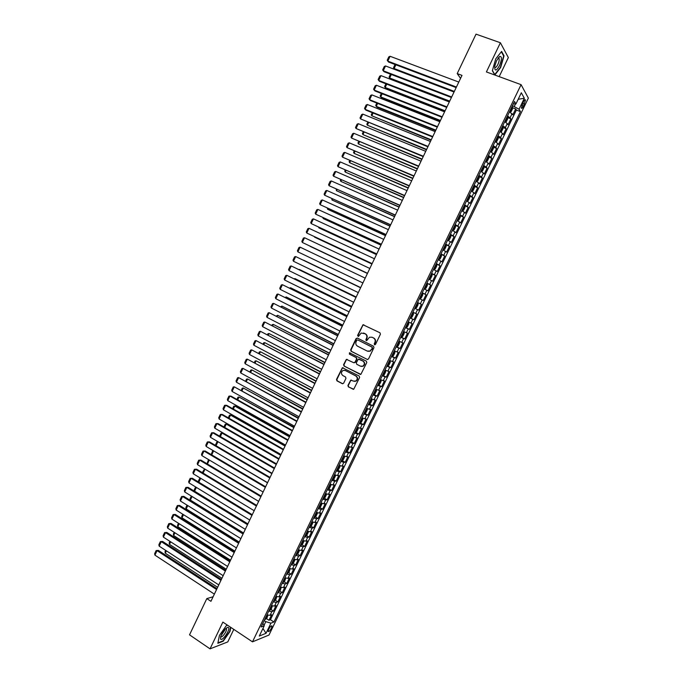 <?xml version="1.0" encoding="UTF-8"?>
<svg xmlns="http://www.w3.org/2000/svg" width="683" height="683" viewBox="0 0 683 683"><rect width="100%" height="100%" fill="white"/><g stroke="black" fill="none" stroke-linecap="round" stroke-linejoin="round"><path stroke-width="1.02" d="M374.549 344.778L375.505 344.42L380.422 334.192L379.979 332.783L362.997 324.732L357.585 335.421L358.447 336.412L361.196 333.039L365.115 333.774C366.762 334.824 367.232 336.326 366.515 338.273L365.883 339.588L366.182 340.578L366.762 340.586L369.469 337.223L372.115 337.265L373.464 337.948C375.129 339.007 375.599 340.51 374.873 342.465L374.241 343.788L374.549 344.778M271.45 628.172L272.022 626.004C271.356 625.432 270.237 626.516 268.684 629.274L268.112 631.433C268.786 632.006 269.896 630.921 271.45 628.172M347.937 385.443L348.364 386.868L353.743 389.225L359.625 377.46L359.198 376.034L342.371 367.719L336.506 379.432L336.932 380.841L342.303 383.675L343.643 383.189L345.948 378.373L345.521 376.965L342.849 375.565C340.919 373.84 340.979 372.133 343.028 370.451L345.291 370.476L355.809 375.949C357.738 377.648 357.704 379.355 355.706 381.054L353.35 381.063L350.721 380.141L347.937 385.443L348.74 386.928L353.333 389.336M499.196 76.624L508.348 57.568L500.383 42.747L486.407 71.937L521.078 84.658L252.488 641.841L222.863 622.093L210.04 648.85L189.532 634.84L206.821 598.598L210.936 601.313L461.99 75.378L457.209 73.593L460.547 78.4M500.383 42.747L476.025 34.15L457.209 73.593M367.155 359.463L368.521 358.959L373.968 347.621L373.524 346.204L357.405 338.085L356.065 338.597L350.669 349.85L351.096 351.258L367.539 359.565M366.788 362.553L360.872 374.361L344.01 366.062L343.583 364.654L346.392 359.343L353.692 362.69L355.04 362.195L356.577 358.993L356.142 357.576L349.397 354.127L349.457 352.778L366.353 361.136L366.788 362.553M266.43 618.602L268.974 620.258L271.638 614.743L270.058 615.332L271.834 611.635L268.735 611.131M270.844 609.415L273.405 611.072L276.069 605.548L274.506 606.103L276.291 602.406L273.2 601.877M275.266 600.22L277.844 601.868L280.508 596.344L278.963 596.865L280.747 593.168L277.665 592.605M279.689 591.008L282.292 592.656L284.956 587.124L283.428 587.611L285.212 583.905L282.147 583.325M284.119 581.788L286.74 583.436L289.413 577.895L287.893 578.347L289.686 574.634L286.621 574.027M288.559 572.55L291.197 574.198L293.878 568.649L292.375 569.067L294.16 565.353L291.112 564.721M293.007 563.296L295.662 564.943L298.343 559.386L296.857 559.778L298.65 556.056L295.602 555.399M297.455 554.041L300.136 555.68L302.817 550.114L301.34 550.472L303.141 546.75L300.11 546.067M301.912 544.761L304.609 546.409L307.299 540.834L305.839 541.158L307.64 537.427L304.618 536.718M306.368 535.472L309.092 537.111L311.781 531.536L310.338 531.826L312.14 528.087L309.126 527.353M310.833 526.175L313.582 527.814L316.28 522.222L314.846 522.478L316.647 518.739L313.651 517.979M315.307 516.852L318.073 518.491L320.779 512.899L319.362 513.121L321.164 509.373L318.176 508.596M319.789 507.529L322.581 509.168L325.279 503.559L323.879 503.755L325.689 499.999L322.709 499.196M324.271 498.18L327.089 499.819L329.795 494.21L328.412 494.364L330.222 490.607L327.242 489.779M328.762 488.832L331.596 490.462L334.311 484.845L332.945 484.973L334.755 481.208L331.793 480.354M333.261 479.457L336.121 481.097L338.836 475.462L337.479 475.556L339.297 471.791L336.343 470.911M337.761 470.075L340.646 471.714L343.37 466.071L342.029 466.13L343.848 462.357L340.902 461.452M342.268 460.684L345.18 462.314L347.903 456.671L346.58 456.696L348.407 452.914L345.47 451.984M346.776 451.267L349.722 452.906L352.454 447.254L351.139 447.245L352.966 443.455L350.038 442.499M351.301 441.85L354.272 443.48L357.004 437.82L355.706 437.777L357.533 433.987L354.622 433.005M355.826 432.407L358.823 434.046L361.555 428.378L360.283 428.301L362.11 424.502L359.207 423.494M360.351 422.956L363.382 424.595L366.122 418.918L364.859 418.807L366.694 415.008L363.791 413.975M364.893 413.497L367.949 415.127L370.69 409.441L369.443 409.296L371.279 405.497L368.393 404.438M369.435 404.012L372.525 405.651L375.266 399.956L374.036 399.777L375.872 395.969L372.995 394.885M373.891 394.475L377.101 396.157L379.85 390.463L378.638 390.249L380.482 386.433L377.614 385.323M378.169 384.828L381.686 386.655L384.444 380.943L383.24 380.696L385.084 376.879L382.232 375.744M382.497 375.189L386.279 377.136L389.037 371.415L387.859 371.142L389.703 367.309L386.851 366.148M387.082 365.67L390.881 367.608L393.647 361.879L392.477 361.563L394.322 357.73L391.487 356.543M391.675 356.142L395.483 358.063L398.257 352.326L397.096 351.976L398.949 348.134L396.123 346.921M396.285 346.597L400.101 348.501L402.868 342.755L401.732 342.371L403.585 338.529L400.767 337.282M400.887 337.035L404.72 338.922L407.495 333.176L406.368 332.758L408.229 328.907L405.42 327.635M405.506 327.464L409.348 329.343L412.122 323.58L411.012 323.127L412.874 319.268L410.082 317.979M410.124 317.877L413.975 319.738L416.758 313.967L415.665 313.48L417.535 309.621L414.743 308.298L418.619 310.125L421.402 304.345L417.535 302.509M417.552 302.484L420.327 303.824L422.196 299.957L423.264 300.494L426.055 294.706L422.179 292.887M422.222 292.785L424.997 294.151L426.866 290.275L427.917 290.847L430.708 285.059L426.824 283.249M426.909 283.078L429.667 284.461L431.536 280.585L432.578 281.191L435.37 275.394L431.477 273.601M431.596 273.345L434.345 274.762L436.224 270.878L437.24 271.527L440.04 265.713L436.138 263.937M436.292 263.604L439.032 265.047L440.911 261.162L441.91 261.837L444.718 256.023L440.8 254.255M440.996 253.854L443.728 255.322L445.606 251.421L446.597 252.138L449.405 246.315L445.478 244.565M445.709 244.079L448.424 245.573L450.31 241.671L451.284 242.431L454.093 236.591L450.157 234.858M450.43 234.295L453.136 235.823L455.015 231.913L455.971 232.698L458.788 226.858L455.1 225.253M455.151 224.502L457.849 226.047L459.736 222.137L460.675 222.957L463.492 217.109L460.111 215.649M459.881 214.684L462.57 216.263L464.457 212.345L465.379 213.207L468.205 207.342L464.312 205.498M464.619 204.857L467.292 206.462L469.187 202.535L470.092 203.432L472.926 197.566L469.673 196.2M469.366 195.014L472.03 196.644L473.925 192.717L474.813 193.648L477.648 187.774L474.412 186.425M474.113 185.161L476.768 186.818L478.672 182.882L479.543 183.855L482.386 177.964L479.159 176.641M478.877 175.292L481.524 176.974L483.419 173.038L484.273 174.037L487.124 168.146L483.914 166.84M483.641 165.406L486.279 167.122L488.183 163.169L489.019 164.21L491.862 158.311L488.669 157.03M488.413 155.511L491.034 157.244L492.947 153.291L493.766 154.375L496.618 148.459L493.433 147.195M493.194 145.59L495.807 147.357L497.719 143.404L498.522 144.514L501.382 138.598L498.206 137.351M497.984 135.661L500.579 137.462L502.492 133.492L503.286 134.645L506.146 128.72L502.987 127.499M502.773 125.723L505.369 127.542L507.281 123.572L508.05 124.767L510.918 118.825L507.58 115.76M507.768 117.621L510.918 118.825M523.357 101.869L521.368 108.068C521.778 108.759 522.495 108.136 523.519 106.198L525.509 100.008C525.099 99.308 524.382 99.931 523.357 101.869M521.078 84.658L528.369 98.104L269 635.036L252.488 641.841M268.974 620.258L270.425 619.703L273.943 622L520.446 111.594L519.046 109.212L512.446 105.66M273.943 622L270.929 623.169L266.037 633.303L259.284 636.044L264.244 625.756L261.094 626.977L514.487 101.443L515.947 103.927L521.325 92.777L524.348 98.241L519.046 109.212M270.425 619.703L516.374 110.057L515.699 108.921L512.831 114.864L509.501 111.773M505.369 127.542L506.146 128.72M500.579 137.462L501.382 138.598M495.807 147.357L496.618 148.459M491.034 157.244L491.862 158.311M486.279 167.122L487.124 168.146M481.524 176.974L482.386 177.964M476.768 186.818L477.648 187.774M472.03 196.644L472.926 197.566M467.292 206.462L468.205 207.342M462.57 216.263L463.492 217.109M457.849 226.047L458.788 226.858M453.136 235.823L454.093 236.591M448.424 245.573L449.405 246.315M443.728 255.322L444.718 256.023M439.032 265.047L440.04 265.713M434.345 274.762L435.37 275.394M429.667 284.461L430.708 285.059M424.997 294.151L426.055 294.706M420.327 303.824L421.402 304.345M418.619 310.125L417.535 309.621M413.975 319.738L412.874 319.268M409.348 329.343L408.229 328.907M404.72 338.922L403.585 338.529M400.101 348.501L398.949 348.134M395.483 358.063L394.322 357.73M390.881 367.608L389.703 367.309M386.279 377.136L385.084 376.879M381.686 386.655L380.482 386.433M377.101 396.157L375.872 395.969M372.525 405.651L371.279 405.497M367.949 415.127L366.694 415.008M363.382 424.595L362.11 424.502M358.823 434.046L357.533 433.987M354.272 443.48L352.966 443.455M349.722 452.906L348.407 452.914M345.18 462.314L343.848 462.357M340.646 471.714L339.297 471.791M336.121 481.097L334.755 481.208M331.596 490.462L330.222 490.607M327.089 499.819L325.689 499.999M322.581 509.168L321.164 509.373M318.073 518.491L316.647 518.739M313.582 527.814L312.14 528.087M309.092 537.111L307.64 537.427M304.609 546.409L303.141 546.75M300.136 555.68L298.65 556.056M295.662 564.943L294.16 565.353M291.197 574.198L289.686 574.634M286.74 583.436L285.212 583.905M282.292 592.656L280.747 593.168M277.844 601.868L276.291 602.406M273.405 611.072L271.834 611.635M264.014 625.346L265.807 621.632L264.184 620.574M514.325 106.369L515.503 103.918M210.04 648.85L227.781 641.909L233.799 629.376M213.105 596.771L206.821 598.598M512.557 107.735L515.699 108.921M516.374 110.057L520.446 111.594M513.317 103.867L515.947 103.927M507.281 123.572L504.694 121.736M502.492 133.492L500.016 131.443M497.719 143.404L495.107 141.62M492.947 153.291L490.326 151.541M488.183 163.169L485.553 161.444M483.419 173.038L480.781 171.339M478.672 182.882L476.017 181.217M473.925 192.717L471.261 191.078M469.187 202.535L466.515 200.922M464.457 212.345L461.776 210.757M459.736 222.137L457.038 220.575M455.015 231.913L452.317 230.376M450.31 241.671L447.596 240.168M445.606 251.421L442.883 249.944M440.911 261.162L438.179 259.702M436.224 270.878L433.474 269.452M431.536 280.585L428.779 279.185M426.866 290.275L424.1 288.9M422.196 299.957L419.422 298.608M412.882 312.174L415.665 313.48M408.212 321.847L411.012 323.127M403.559 331.503L406.368 332.758M398.915 341.141L401.732 342.371M394.27 350.772L397.096 351.976M389.634 360.385L392.477 361.563M385.007 369.99L387.859 371.142M380.38 379.577L383.24 380.696M375.761 389.148L378.638 390.249M371.159 398.71L374.036 399.777M366.558 408.255L369.443 409.296M361.956 417.783L364.859 418.807M357.371 427.302L360.283 428.301M352.787 436.804L355.706 437.777M348.21 446.298L351.139 447.245M343.643 455.774L346.58 456.696M336.685 470.203L338.631 469.358L339.997 466.54L339.067 465.268L342.029 466.13M332.134 479.628L332.894 479.765L334.098 478.766L335.455 475.94L334.525 474.685L337.479 475.556M329.974 484.127L332.945 484.973M325.432 493.544L328.412 494.364M320.89 502.953L323.879 503.755M316.366 512.352L319.362 513.121M311.841 521.735L314.846 522.478M307.324 531.101L310.338 531.826M302.808 540.458L305.839 541.158M298.309 549.798L301.34 550.472M293.81 559.129L296.857 559.778M289.319 568.444L292.375 569.067M284.828 577.75L287.893 578.347M280.354 587.038L283.428 587.611M275.881 596.31L278.963 596.865M271.416 605.573L274.506 606.103M264.244 625.756L262.87 623.297M266.951 614.828L270.058 615.332M265.807 621.632L270.929 623.169M518.184 99.283L524.348 98.241M266.037 633.303L262.929 628.48M495.73 58.892L492.349 70.75L494.868 74.951L500.656 67.523L504.037 55.835L501.621 51.413L495.73 58.892M227.465 625.158L226.363 625.56L219.422 635.429L217.86 643.292L223.187 641.235L229.992 631.502L230.837 627.412M220.882 635.933L225.014 629.786M503.465 55.63L504.037 55.835M374.83 344.847L375.223 342.576C375.94 340.621 375.471 339.118 373.814 338.059L373.464 337.948M371.868 337.163L373.814 338.059M363.544 332.997L365.473 333.885C367.121 334.943 367.582 336.437 366.865 338.384L366.472 340.646M363.868 324.784L362.801 325.39L357.943 335.532L358.174 336.471M357.44 338.102L356.424 338.708L351.036 349.952L351.463 351.352L367.514 359.548M372.192 348.04L371.885 347.049L357.747 339.921L356.799 340.271L356.142 341.662C355.425 343.6 355.886 345.094 357.516 346.153L367.172 351.053L369.896 351.079L372.542 348.142L371.885 347.049M357.892 339.963L372.235 347.152M367.906 351.31L370.246 351.173L371.526 349.431M372.542 348.142L371.876 349.534M347.195 359.343L346.255 359.941L343.959 364.739L344.386 366.148L360.428 374.472M354.093 362.793L355.399 362.28L356.936 359.079L356.509 357.67L349.397 354.127M350.089 352.812L349.764 354.221M360.445 366.165L362.758 366.173C364.816 364.474 364.859 362.758 362.904 361.042L358.327 359.121L356.287 362.835L356.722 364.252L360.445 366.165M361.213 366.421L363.117 366.259C365.166 364.56 365.217 362.852 363.262 361.136L362.904 361.042M359.147 359.121L363.262 361.136M351.514 380.107L350.618 380.696L348.304 385.511M354.238 381.327L356.065 381.131C358.071 379.424 358.105 377.716 356.167 376.026L355.809 375.949M344.838 370.297L356.167 376.026M343.165 367.71L342.251 368.308L336.89 379.5L337.308 380.909L342.772 383.778M509.894 111.986L511.08 111.781L512.515 108.802L512.583 107.163L512.002 106.582M512.583 107.163L510.21 112.089L509.603 111.56M454.34 91.411L394.117 68.531L394.894 69.435L454.084 91.94M510.517 109.664L511.43 108.751L511.089 108.469M395.875 64.808L394.117 68.531L393.545 67.66L395.039 64.492M456.423 87.04L387.799 61.12L388.601 62.059L456.159 87.603M458.797 82.071L390.078 56.279L387.799 61.12L387.227 60.241L388.815 56.86L390.078 56.279M499.461 65.688C501.937 59.481 502.056 56.382 499.811 56.382L496.584 60.65L494.782 66.123C494.543 71.467 496.106 71.314 499.461 65.688M494.663 66.968L494.688 67.028C495.371 68.069 496.43 67.224 497.873 64.492C499.034 61.897 499.435 59.899 499.085 58.499L498.018 58.175M501.348 51.763L503.661 55.997L500.391 67.318L494.782 74.524L492.409 70.554M228.6 627.626L227.772 627.301C224.903 628.71 222.521 631.852 220.626 636.727L220.583 639.066C222.035 641.815 230.35 629.914 228.6 627.626M220.797 636.411L220.882 636.599C221.804 638.417 227.234 630.938 226.449 628.958L225.706 628.573M230.547 627.216L229.667 631.451L223.068 640.885L217.945 642.865M226.304 625.637L227.524 625.201M504.908 121.847L506.299 121.702L507.734 118.731L507.785 117.066L507.204 116.537M505.394 122.035L504.805 121.506M449.704 101.118L389.643 78.007L390.428 78.895L449.465 101.622M505.719 119.619L506.632 118.705L506.291 118.424M391.308 74.481L389.643 78.007L389.079 77.128L390.48 74.157M500.605 131.964L501.518 131.606L502.953 128.635L502.995 127.004L502.415 126.475M445.077 110.808L385.178 87.475L385.972 88.338L444.855 111.286M500.929 129.557L501.501 128.37M386.749 84.137L385.178 87.475L384.614 86.579L385.921 83.813M495.124 141.594L496.746 141.501L498.18 138.529L498.214 136.916L497.625 136.404M495.824 141.868L495.235 141.364M440.458 120.481L380.713 96.926L381.515 97.763L440.245 120.934M496.14 139.477L497.062 138.564L496.712 138.29M382.198 93.776L380.713 96.926L380.158 96.021L381.37 93.451M490.351 151.481L491.991 151.37L493.416 148.416L493.442 146.819L492.844 146.316M491.051 151.763L490.454 151.267M435.848 130.146L376.265 106.36L377.076 107.171L435.643 130.573M491.367 149.389L492.289 148.476L491.939 148.202M377.656 103.406L376.265 106.36L375.71 105.447L376.828 103.082M451.685 96.977L383.248 70.784L384.059 71.706L451.429 97.507M454.05 92.009L385.519 65.952L383.248 70.784L382.676 69.897L384.264 66.516L385.519 65.952M446.947 106.889L378.698 80.44L379.517 81.328L446.708 107.393M449.312 101.938L380.969 75.617L378.698 80.44L378.126 79.535L379.722 76.163L380.969 75.617M442.217 116.793L374.147 90.079L374.984 90.95L441.995 117.263M444.582 111.85L376.418 85.255L374.147 90.079L373.592 89.166L375.18 85.793L376.418 85.255M437.496 126.688L369.614 99.701L370.459 100.546L437.291 127.123M439.861 121.745L371.885 94.886L369.614 99.701L369.059 98.779L370.647 95.415L371.885 94.886M485.587 161.359L487.235 161.239L488.661 158.277L488.669 156.706L488.072 156.219M486.287 161.649L485.69 161.162M431.238 139.802L371.808 115.786L431.05 140.194M486.595 159.284L487.525 158.371L487.167 158.097M373.114 113.028L371.808 115.786L371.262 114.864L372.286 112.695M432.783 136.557L365.081 109.314L365.943 110.134L432.587 136.976M435.139 131.623L367.352 104.508L365.081 109.314L364.534 108.375L366.114 105.02L367.352 104.508M480.832 171.228L482.48 171.083L483.905 168.129L483.914 166.584L483.308 166.106M481.532 171.51L480.926 171.04M426.644 149.432L367.369 125.194L426.465 149.799M481.831 169.162L482.761 168.249L482.403 167.975M368.581 122.624L367.369 125.194L366.831 124.263L367.761 122.291M428.079 146.418L360.556 118.91L427.899 146.802M430.435 141.492L362.818 114.112L360.556 118.91L360.018 117.963L361.597 114.616L362.818 114.112M476.085 181.072L477.741 180.918L479.159 177.964L479.159 176.436L478.544 175.975M476.785 181.362L476.171 180.901M422.051 159.054L362.929 134.594L421.889 159.395M477.075 179.031L478.015 178.118L477.648 177.845M364.056 132.212L362.929 134.594L362.4 133.646L363.236 131.879M423.383 156.262L356.039 128.498L423.212 156.62M425.731 151.344L358.302 123.7L356.039 128.498L355.501 127.542L357.081 124.186L358.302 123.7M471.347 190.907L473.003 190.736L474.429 187.791L474.412 186.28L473.797 185.827M472.038 191.197L471.424 190.753M417.458 168.667L358.498 143.976L417.313 168.974M472.32 188.884L473.268 187.962L472.892 187.697M359.531 141.791L358.498 143.976L357.969 143.02L358.712 141.449M418.688 166.097L351.532 138.068L418.534 166.421M421.035 161.179L353.785 133.279L351.532 138.068L350.994 137.104L352.573 133.757L353.785 133.279M466.609 200.725L468.273 200.537L469.699 197.6L469.673 196.115L469.05 195.671M467.3 201.024L466.677 200.58M412.882 178.254L354.076 153.351L412.745 178.545M467.582 198.719L468.529 197.805L468.154 197.541M355.023 151.353L354.076 153.351L353.555 152.386L354.204 151.003M414 175.915L347.024 147.622L413.855 176.214M416.34 171.006L349.278 142.841L347.024 147.622L346.494 146.649L348.074 143.31L349.278 142.841M461.887 210.535L462.57 210.834L461.947 210.407M408.306 187.842L349.662 162.708L408.186 188.098M462.596 210.816L463.552 210.33L464.969 207.393L464.935 205.967L462.57 210.834M462.843 208.537L463.8 207.623L463.415 207.359M350.516 160.898L349.662 162.708L349.141 161.734L349.696 160.548M409.322 185.716L342.524 157.167L409.194 185.989M411.661 180.816L344.778 152.394L342.524 157.167L342.004 156.176L343.575 152.847L344.778 152.394M457.166 220.327L458.839 220.105L460.257 217.168L460.214 215.726L459.582 215.307M460.214 215.768L457.875 220.609L457.217 220.208M403.738 197.404L345.248 172.056L403.627 197.635M458.114 218.347L459.07 217.433L458.686 217.168M346.016 170.434L345.248 172.056L344.736 171.066L345.197 170.076M404.652 195.5L338.034 166.695L404.532 195.748M406.983 190.608L340.279 161.931L338.034 166.695L337.522 165.696L339.092 162.366L340.279 161.931M452.445 230.103L454.135 229.864L455.544 226.935L455.493 225.518L454.861 225.108M453.136 230.402L452.496 230M399.179 206.958L340.843 181.388L399.085 207.162M453.392 228.139L454.349 227.226L453.964 226.961M341.517 179.953L340.843 181.388L340.33 180.389L340.706 179.595M399.982 205.276L333.552 176.214L399.879 205.489M402.313 200.392L335.788 171.459L333.552 176.214L333.039 175.207L334.602 171.877L335.788 171.459M447.741 239.861L449.431 239.613L450.84 236.685L450.78 235.285L450.14 234.892M450.78 235.319L448.449 240.151L447.783 239.776M394.629 216.502L336.437 190.702L394.543 216.682M448.68 237.915L449.645 237.001L449.243 236.745M337.026 189.456L336.437 190.702L336.224 189.097M395.32 215.034L329.069 185.716L395.235 215.222M397.651 210.159L331.306 180.961L329.069 185.716L328.566 184.7L330.128 181.379L331.306 180.961M443.045 249.611L444.735 249.346L446.144 246.426L446.076 245.043L445.427 244.659M443.728 249.918L443.079 249.534M390.078 226.03L332.049 200.017L390.01 226.175M443.976 247.681L444.94 246.768L444.539 246.512M332.544 198.949L332.049 200.017L331.742 198.591M390.676 224.784L324.596 195.201L390.599 224.938M392.998 219.909L326.833 190.463L324.596 195.201L324.101 194.177L325.663 190.864L326.833 190.463M438.349 259.352L440.048 259.062L441.457 256.151L441.372 254.793L440.731 254.409M439.032 259.66L438.375 259.284M385.536 235.541L327.661 209.305L385.477 235.669M439.271 257.431L440.236 256.518L439.835 256.262M328.071 208.435L327.661 209.305L327.268 208.067M386.023 234.517L320.131 204.678L385.963 234.645M388.345 229.65L322.359 199.948L320.131 204.678L319.635 203.645L321.198 200.332L322.359 199.948M433.662 269.068L434.337 269.384L435.37 268.769L436.779 265.858L436.685 264.552L436.027 264.15M434.337 269.384L433.688 269.017M381.003 245.043L323.281 218.586L380.952 245.137M436.685 264.552L434.371 269.367M434.576 267.173L435.549 266.25L435.139 266.003M323.605 217.903L323.281 218.586L322.803 217.536M381.387 244.232L315.666 214.146L381.336 244.335M383.709 239.374L317.894 209.416L315.666 214.146L315.179 213.096L316.741 209.792L317.894 209.416M428.984 278.775L429.658 279.091L430.7 278.459L432.1 275.548L431.998 274.233L431.34 273.883M429.658 279.091L429.001 278.741M376.478 254.528L318.901 227.857L376.444 254.597M429.889 276.888L430.862 275.975L430.452 275.727M319.14 227.354L318.901 227.857L318.543 227.072M376.76 253.931L311.209 223.597L376.717 254.008M379.074 249.082L313.437 218.867L311.209 223.597L310.731 222.538L312.285 219.234L313.437 218.867M424.305 288.465L424.988 288.781L426.03 288.132L427.43 285.229L427.319 283.94L426.662 283.59M427.327 283.966L425.014 288.764L424.322 288.439M371.953 263.997L314.53 237.112L371.928 264.048M426.098 285.605L425.21 286.604M372.133 263.621L306.761 233.031L372.107 263.672M374.446 258.78L308.989 228.31L306.761 233.031L306.291 231.964L307.845 228.66L308.989 228.31M420.318 298.462L419.644 298.138L420.318 298.462L421.368 297.797L422.768 294.902L422.649 293.622L421.983 293.289M367.437 273.456L310.167 246.358L367.428 273.473M421.428 295.295L420.532 296.294M367.514 273.302L302.321 242.456L367.505 273.32M369.819 268.462L304.541 237.744L302.321 242.456L301.852 241.372L303.406 238.085L304.541 237.744M414.982 307.811L415.657 308.127L416.715 307.444L418.116 304.55L417.987 303.295L417.313 302.979M416.758 304.977L416.203 306.138M362.904 282.958L297.89 251.865L300.102 247.161L365.209 278.135M297.89 251.865L297.421 250.772L298.975 247.485L300.102 247.161M413.326 312.959L412.652 312.643L413.326 312.959L413.463 314.189L412.071 317.083L411.029 317.766L413.335 312.985M360.684 287.603L303.636 260.197L360.675 287.62M411.029 317.766L410.321 317.475M411.542 315.794L412.199 314.718L411.764 314.479M358.293 292.606L293.459 261.256L295.671 256.56L360.607 287.765M360.598 287.782L295.671 256.56L294.544 256.876L292.998 260.163L293.459 261.256M408.673 322.607L407.999 322.299L408.673 322.607L408.827 323.819L407.435 326.705L406.376 327.405L408.682 322.632M356.202 297.003L299.282 269.409L356.176 297.045M406.376 327.405L405.668 327.123M406.889 325.441L407.546 324.374L407.111 324.135M353.7 302.245L289.037 270.639L291.248 265.952L356.022 297.378M355.997 297.429L291.248 265.952L290.13 266.25L288.576 269.537L289.037 270.639M401.023 336.762L401.715 337.043L402.799 336.309L404.191 333.424L404.029 332.237L403.346 331.947M404.029 332.237L403.363 331.904M351.719 306.385L294.945 278.604L351.685 306.462M402.244 335.08L402.902 334.013M294.108 278.818L294.945 278.604L294.706 279.108M349.107 311.858L284.615 280.013L286.826 275.326L351.438 306.974M351.404 307.051L286.826 275.326L285.716 275.616L284.171 278.895L284.615 280.013M396.388 346.383L397.079 346.657L398.172 345.897L399.564 343.028L399.393 341.85L398.701 341.568M399.393 341.85L398.727 341.526M347.246 315.759L290.608 287.791L347.195 315.862M397.267 344.556L398.266 343.634M289.498 288.089L290.608 287.791L290.284 288.474M344.522 321.462L280.209 289.37L282.412 284.691L346.862 316.562M346.81 316.664L282.412 284.691L281.302 284.973L279.765 288.243L280.209 289.37M391.752 355.988L392.452 356.253L393.553 355.476L394.936 352.607L394.765 351.455L394.065 351.19M394.765 351.455L394.1 351.122M342.772 325.125L286.279 296.96L342.712 325.245M392.631 354.161L393.639 353.239M285.084 297.438L286.279 296.96L285.87 297.831M339.938 331.059L275.804 298.71L278.007 294.04L342.294 326.132M342.234 326.261L278.007 294.04L276.905 294.313L275.36 297.575L275.804 298.71M387.124 365.584L387.824 365.832L388.943 365.046L390.326 362.178L390.138 361.042L389.438 360.786M390.138 361.042L389.472 360.709M338.316 334.465L281.951 306.121L338.239 334.619M388.004 363.757L389.011 362.835L388.559 362.613M280.67 306.778L281.951 306.121L281.456 307.171M335.37 340.638L271.407 308.042L273.601 303.38L337.726 335.695M337.658 335.848L273.601 303.38L272.508 303.636L270.972 306.898L271.407 308.042M382.506 375.163L383.214 375.402L384.333 374.6L385.716 371.731L385.519 370.621L384.819 370.374M385.519 370.621L384.862 370.288M333.859 343.805L277.631 315.273L333.774 343.976M383.385 373.345L384.392 372.414L383.94 372.192M276.274 316.101L277.631 315.273L277.05 316.502M330.803 350.2L267.01 317.364L269.204 312.703L333.176 345.239M333.082 345.419L269.204 312.703L268.12 312.951L266.583 316.203L267.01 317.364M377.895 384.725L378.604 384.956L379.731 384.136L381.114 381.276L380.909 380.183L380.2 379.944M380.909 380.183L380.252 379.842M329.411 353.12L273.32 324.408L329.308 353.324M378.775 382.907L379.782 381.985L379.321 381.763M271.877 325.415L272.244 324.63L273.32 324.408L272.654 325.817M326.243 359.753L262.622 326.67L264.816 322.017L328.625 354.767M328.523 354.972L264.816 322.017L263.732 322.248L262.204 325.501L262.622 326.67M373.294 394.279L374.002 394.501L375.138 393.656L376.521 390.804L376.307 389.728L375.59 389.506M376.307 389.728L375.65 389.387M324.963 362.434L269.008 333.526L324.86 362.656M374.164 392.469L375.18 391.538L374.719 391.316M267.488 334.713L267.949 333.739L269.008 333.526L268.265 335.114M321.693 369.29L258.242 335.959L260.436 331.315L324.084 364.287M323.973 364.517L260.436 331.315L259.361 331.537L257.832 334.781L258.242 335.959M368.692 403.815L369.409 404.029L370.553 403.166L371.928 400.315L371.706 399.265L370.989 399.051M371.706 399.265L371.048 398.923M320.532 371.723L264.714 342.635L320.412 371.979M369.563 402.005L370.587 401.075L370.118 400.861M263.1 344.001L263.655 342.84L264.714 342.635L263.877 344.403M317.151 378.809L253.871 345.239L256.057 340.604L319.542 373.789M319.422 374.053L256.057 340.604L254.99 340.808L253.461 344.053L253.871 345.239M364.099 413.343L364.824 413.539L365.977 412.669L367.352 409.817L367.113 408.784L366.395 408.579M367.113 408.784L366.464 408.443M316.101 381.012L260.419 351.736L315.964 381.285M364.97 411.533L365.994 410.603L365.525 410.389M258.729 353.273L259.361 351.924L260.419 351.736L259.497 353.683M312.609 388.32L249.5 354.503L251.686 349.875L315.017 383.274M314.88 383.564L251.686 349.875L250.627 350.072L249.099 353.307L249.5 354.503M359.514 422.854L360.24 423.042L361.401 422.145L362.775 419.302L362.528 418.295L361.802 418.098M362.528 418.295L361.879 417.945M311.67 390.275L256.125 360.82L311.525 390.582M360.385 421.044L361.409 420.113L360.931 419.908M254.358 362.528L255.075 361L256.125 360.82L255.126 362.946M308.076 397.813L245.146 363.757L247.323 359.13L310.492 392.751M310.338 393.066L247.323 359.13L246.264 359.318L244.745 362.545L245.146 363.757M354.938 432.348L355.664 432.527L356.833 431.622L358.208 428.779L357.952 427.789L357.226 427.601M357.952 427.789L357.303 427.438M307.256 399.529L251.839 369.896L307.102 399.862M355.8 430.546L356.833 429.616L356.355 429.411M249.987 371.783L250.798 370.058L251.839 369.896L250.755 372.192M303.551 407.299L240.783 372.995L242.96 368.376L305.975 402.21M305.813 402.56L242.96 368.376L241.91 368.547L240.39 371.783L240.783 372.995M350.362 441.833L351.096 442.003L352.274 441.073L353.64 438.238L353.384 437.265L352.65 437.094M353.384 437.265L352.735 436.915M302.842 408.776L247.562 378.954L302.671 409.126M351.233 440.031L352.266 439.092L351.779 438.896M245.632 381.012L246.529 379.108L247.562 378.954L246.392 381.43M299.026 416.767L236.438 382.224L238.615 377.614L301.468 411.661M301.288 412.037L238.615 377.614L237.564 377.776L236.045 380.994L236.438 382.224M345.794 451.301L346.537 451.463L347.724 450.515L349.09 447.689L348.817 446.733L348.082 446.571M348.817 446.733L348.168 446.375M298.437 418.005L243.293 388.004L298.258 418.38M346.665 449.508L347.698 448.569L347.212 448.372M241.278 390.232L242.26 388.149L243.293 388.004L242.038 390.659M294.518 426.218L232.092 391.436L234.26 386.834L296.96 421.095M296.772 421.496L234.26 386.834L233.227 386.979L231.708 390.198L232.092 391.436M341.235 460.76L343.173 459.949L344.539 457.115L343.515 456.031M342.012 460.888L344.266 456.21L343.617 455.826M294.04 427.225L239.024 397.036L293.844 427.626M342.106 458.967L343.139 458.02L342.653 457.832M236.933 399.444L238 397.173L239.024 397.036L237.693 399.871M290.01 435.66L227.755 400.639L229.923 396.038L231.085 396.166L292.461 430.521M292.264 430.939L229.923 396.038L228.89 396.174L227.379 399.393L227.755 400.639M337.462 470.314L339.716 465.652L338.956 465.482M289.643 436.428L235.891 406.163L234.764 406.061L289.438 436.855M337.547 468.41L338.589 467.471L338.094 467.274M232.587 408.639L233.748 406.189L234.764 406.061L233.347 409.066M285.511 445.085L223.426 409.826L225.586 405.241L226.756 405.343L287.97 439.929M287.756 440.381L225.586 405.241L224.562 405.361L223.051 408.571L223.426 409.826M332.92 479.739L335.174 475.078L334.414 474.916M285.255 445.615L231.648 415.153L230.512 415.076L285.042 446.076M333.005 477.844L334.047 476.896L333.543 476.708M228.259 417.825L229.505 415.187L230.512 415.076L229.01 418.252M281.012 454.502L219.098 419.003L221.258 414.419L222.436 414.504L283.488 449.32M283.257 449.798L221.258 414.419L220.242 414.53L218.731 417.74L219.098 419.003M327.601 489.045L329.573 488.149L330.931 485.34L329.863 484.341M330.623 484.469L330.188 484.213M280.875 454.793L227.405 424.134L226.269 424.075L280.645 455.279M328.463 487.261L329.513 486.313L329.001 486.134M223.93 426.995L225.262 424.169L226.269 424.075L224.681 427.43M276.53 463.902L214.778 428.173L216.938 423.588L218.125 423.648L279.006 458.703M278.766 459.207L216.938 423.588L215.922 423.691L214.411 426.892L214.778 428.173M323.068 498.453L325.048 497.523L326.406 494.714L325.33 493.749M276.495 463.962L223.17 433.099L222.026 433.056L276.256 464.466M323.921 496.661L324.98 495.713L324.468 495.534M219.602 436.147L221.019 433.15L222.026 433.056L220.361 436.591M272.047 473.293L210.466 437.316L212.618 432.749L213.813 432.783L274.54 468.077M274.284 468.598L212.618 432.749L211.61 432.834L210.108 436.036L210.466 437.316M318.534 507.836L320.532 506.888L321.889 504.08L320.797 503.149M218.56 442.046L271.877 473.643M319.396 506.06L320.455 505.104L319.943 504.933M215.333 445.325L216.793 442.114L217.783 442.038L216.041 445.734M267.574 482.668L206.155 446.46L208.315 441.892L209.519 441.91L270.075 477.426M269.811 477.98L208.315 441.892L207.308 441.969L205.805 445.162L206.155 446.46M314.018 517.21L316.024 516.237L317.373 513.437L316.28 512.532M213.856 450.993L267.505 482.813M317.057 512.643L314.82 517.279M314.88 515.434L315.939 514.478L315.418 514.308M211.184 454.554L212.567 451.062L213.557 450.993L211.721 454.869M263.1 492.025L201.852 455.587L204.004 451.019L205.216 451.019L265.61 486.774M265.337 487.346L204.004 451.019L203.013 451.087L201.511 454.28L201.852 455.587M312.473 521.991L311.764 521.897M310.313 526.627L312.541 522.008L312.874 522.777L311.525 525.568L309.501 526.576M310.364 524.8L311.422 523.844L310.902 523.673M209.297 460.009L207.419 463.996M207.043 463.766L208.349 460L209.203 459.958M258.644 501.373L197.558 464.696L199.709 460.146L200.93 460.12L261.162 496.097M260.872 496.703L199.709 460.146L198.719 460.197L197.216 463.381L197.558 464.696M307.905 531.34L307.248 531.254M308.059 531.391L308.375 532.1L307.026 534.891L304.994 535.924M305.856 534.149L306.915 533.192L306.394 533.03M204.985 469.153L203.116 473.106M202.902 472.969L202.655 472.047L204.576 468.905M254.187 510.713L193.272 473.797L195.415 469.247L196.644 469.204L256.714 505.411M256.415 506.043L195.415 469.247L194.433 469.289L192.93 472.474L193.272 473.797M303.346 540.671L302.748 540.595M303.576 540.757L303.884 541.414L302.535 544.206L300.494 545.265M301.348 543.489L302.415 542.533L301.886 542.37M200.674 478.279L198.821 482.198M198.762 482.164L198.454 480.96L199.923 477.844M249.739 520.028L188.986 482.881L191.129 478.339L192.367 478.271L190.147 478.373L191.129 478.339L251.959 515.375M252.275 514.717L192.367 478.271M188.986 482.881L188.653 481.549L190.147 478.373M298.795 549.994L298.249 549.926M299.094 550.105L299.402 550.711L298.053 553.495L296.004 554.579M247.886 523.895L194.587 491.179L194.254 489.865L195.628 486.945M296.857 552.812L297.925 551.847L297.395 551.693M196.371 487.397L194.587 491.179M245.291 529.342L184.709 491.956L186.843 487.423L188.098 487.338L185.878 487.449L186.843 487.423L247.511 524.689M247.835 524.006L188.098 487.338M184.709 491.956L184.384 490.616L185.878 487.449M294.245 559.3L293.758 559.24M294.629 559.445L294.919 560L293.579 562.783L291.513 563.893M243.549 532.988L190.386 500.076L190.053 498.744L191.334 496.046M292.367 562.126L293.442 561.161L292.905 561.008M192.068 496.498L190.386 500.076M240.851 538.631L180.44 501.023L182.574 496.49L183.829 496.379L181.61 496.507L182.574 496.49L243.071 533.986M243.413 533.278L183.829 496.379M180.44 501.023L180.116 499.674L181.61 496.507M289.703 568.597L289.268 568.538M290.173 568.768L289.105 572.047L287.031 573.191M239.212 542.071L186.194 508.955L185.87 507.623L187.04 505.13M287.885 571.423L288.96 570.459L288.422 570.305M187.782 505.591L186.194 508.955M236.42 547.911L176.171 510.073L178.306 505.548L179.569 505.42L177.341 505.548L178.306 505.548L238.64 543.275M238.99 542.541L179.569 505.42M176.171 510.073L175.855 508.707L177.341 505.548M285.716 578.074L284.649 581.31L282.557 582.471M234.884 551.147L182.002 517.825L181.687 516.485L182.762 514.205M283.402 580.704L284.487 579.739L283.94 579.594M183.496 514.675L182.002 517.825M231.998 557.183L171.911 519.106L174.037 514.589L175.318 514.444L173.089 514.581L174.037 514.589L234.209 552.547M234.576 551.796L175.318 514.444M171.911 519.106L171.595 517.74L173.089 514.581M281.276 587.371L280.184 590.547L278.083 591.743M230.564 560.197L177.819 526.687L177.503 525.338L178.476 523.272M278.937 589.975L280.021 589.002L279.467 588.866M179.211 523.733L177.819 526.687M227.584 566.438L167.659 528.138L169.785 523.622L171.066 523.451L168.838 523.605L169.785 523.622L229.787 561.81M230.162 561.033L171.066 523.451M167.659 528.138L167.352 526.755L168.838 523.605M276.846 596.66L275.736 599.776L273.627 600.997M226.244 569.246L173.644 535.532L173.337 534.174L174.208 532.322M274.472 599.239L275.556 598.265L275.001 598.129M174.942 532.791L173.644 535.532M223.17 575.684L163.408 537.145L165.534 532.646L166.831 532.45L164.586 532.612L165.534 532.646L225.373 571.065M225.757 570.254L166.831 532.45M163.408 537.145L163.109 535.762L164.586 532.612M272.423 605.932L271.288 608.997L269.17 610.235M221.932 578.279L169.469 544.368L169.171 543.002L169.939 541.363M270.016 608.485L271.1 607.503L270.545 607.375M170.673 541.832L169.469 544.368M218.765 584.913L159.165 546.144L161.282 541.653L162.588 541.431L160.351 541.602L161.282 541.653L220.968 580.294M221.36 579.466L162.588 541.431M159.165 546.144L158.866 544.752L160.351 541.602M268.009 615.187L266.857 618.2L264.714 619.464M217.621 587.295L165.303 553.196L165.004 551.813L165.679 550.387M265.559 617.714L266.652 616.732L266.097 616.604M166.413 550.857L165.303 553.196M214.368 594.125L154.93 555.134L157.047 550.643L158.362 550.404L156.117 550.592L157.047 550.643L216.562 589.523M216.972 588.661L158.362 550.404M154.93 555.134L154.631 553.725L156.117 550.592M510.158 117.613L512.071 113.643M522.666 103.312L524.57 104.021M521.71 105.523L523.519 106.198M505.411 122.026L507.785 117.109M500.63 131.956L502.995 127.047M495.849 141.859L498.214 136.959M491.077 151.754L493.442 146.862M486.313 161.632L488.669 156.749M481.558 171.501L483.914 166.618M476.811 181.354L479.159 176.479M472.064 191.189L474.412 186.322M467.326 201.007L469.673 196.149M453.162 230.393L455.493 225.552M443.754 249.91L446.076 245.077M439.058 259.642L441.38 254.827M429.684 279.074L432.006 274.267M420.344 298.445L422.649 293.656M415.682 308.11L417.987 303.329M401.741 337.026L404.037 332.262M397.105 346.64L399.401 341.884M392.477 356.236L394.765 351.489M387.859 365.815L390.147 361.076M383.24 375.385L385.528 370.647M378.638 384.939L380.918 380.209M374.036 394.484L376.307 389.762M369.443 404.012L371.714 399.29M364.85 413.522L367.121 408.818M360.274 423.025L362.536 418.32M355.698 432.51L357.96 427.814M351.13 441.978L353.393 437.291M346.571 451.437L348.825 446.759M328.386 489.139L330.632 484.486M323.862 498.53L326.098 493.886M319.337 507.913L321.573 503.269M305.805 535.967L308.016 531.383M301.314 545.29L303.508 540.731M296.823 554.605L299.009 550.071M292.341 563.902L294.51 559.403M287.859 573.191L290.019 568.717M283.385 582.462L285.528 578.014M278.92 591.717L281.055 587.303M274.464 600.963L276.581 596.575M270.016 610.192L272.116 605.838M265.567 619.413L267.659 615.084M524.894 99.778L525.509 100.008M498.103 58.123L499.811 56.382M498.052 58.123L499.085 58.499M225.8 628.556L227.772 627.301M225.842 628.548L226.449 628.958M463.373 207.444L463.8 207.623M458.643 217.245L459.07 217.433M453.922 227.038L454.349 227.226M449.209 236.813L449.645 237.001M439.809 256.321L440.236 256.518M435.114 266.054L435.549 266.25M430.427 275.77L430.862 275.975M425.748 285.477L426.183 285.682M421.078 295.167L421.513 295.38M416.408 304.849L416.852 305.053M411.755 314.504L412.199 314.718M407.102 324.152L407.546 324.374"/></g></svg>

